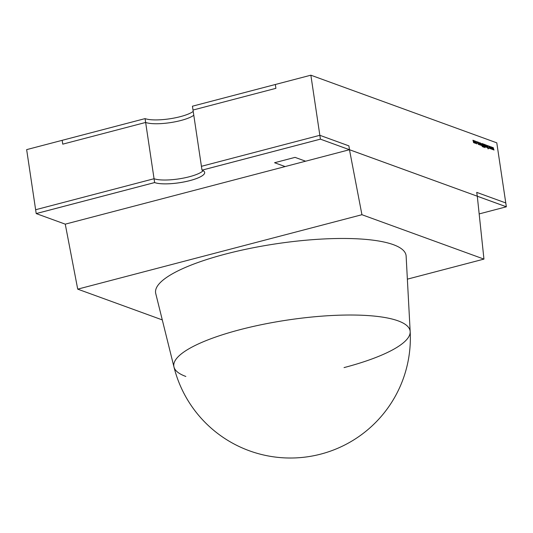 <?xml version="1.0" encoding="UTF-8"?>
<svg xmlns="http://www.w3.org/2000/svg" width="533" height="533" viewBox="0 0 533 533"><rect width="100%" height="100%" fill="white"/><g stroke="black" fill="none" stroke-linecap="round" stroke-linejoin="round"><path stroke-width="0.8" d="M145.069 118.612L62.174 140.326L62.747 144.157L145.642 122.45L145.069 118.612A26.657 6.463 171.5 0 0 169.714 118.799A26.657 6.463 171.5 0 0 193.219 111.417A26.657 6.463 171.5 0 1 169.714 118.799A26.657 6.463 171.5 0 1 145.069 118.612L26.65 149.626L36.204 213.573L154.63 182.559L145.069 118.612M275.907 88.331L275.334 84.5L192.44 106.207L193.013 110.045L275.907 88.331M145.642 122.45A26.657 6.463 171.5 0 0 170.287 122.637A26.657 6.463 171.5 0 0 193.792 115.255M506.35 206.797L505.777 202.946L476.722 192.38L477.295 196.231L506.35 206.797L479.167 213.92M305.576 161.206L285.122 166.562L274.568 162.732L295.042 157.368L305.602 161.213L349.475 149.72L320.42 139.153L202 170.167A26.657 6.463 -8.5 0 1 204.679 172.425A26.657 6.463 -8.5 0 1 184.744 181.8A26.657 6.463 -8.5 0 1 154.63 182.572L36.211 213.586L65.259 224.153L77.718 289.146L162.292 319.913M285.128 166.576L65.259 224.153M203.166 170.687A26.657 6.463 -8.5 0 1 180.194 178.675A26.657 6.463 -8.5 0 1 154.057 178.722L35.631 209.736L36.211 213.586M154.057 178.722L154.63 182.572M407.365 279.159L483.951 259.105L477.295 196.217L349.468 149.706L348.895 145.869L319.847 135.302L201.421 166.316L202 170.167L192.44 106.207L310.859 75.193L320.42 139.14L201.994 170.154M319.847 135.302L320.42 139.153L506.35 206.784L496.789 142.837L310.859 75.193M185.844 376.451A119.445 28.949 -8.5 0 1 173.965 366.964A119.445 28.949 -8.5 0 1 239.903 329.707A119.445 28.949 -8.5 0 1 398.098 320.859A119.445 28.949 -8.5 0 1 410.177 331.666L410.177 331.666A119.445 28.949 -8.5 0 1 344.045 367.597M155.743 293.536A126.621 30.687 -8.5 0 1 248.898 248.631A126.621 30.687 -8.5 0 1 393.334 244.66A126.621 30.687 -8.5 0 1 406.133 256.113L410.177 331.666A119.958 119.958 0 0 1 173.965 366.964L155.743 293.536M483.951 259.105L361.934 214.712L77.718 289.146M349.468 149.706L361.934 214.712M476.056 142.444L475.689 143.457L474.956 142.044L475.329 141.038L476.056 142.444L475.689 143.457M475.176 141.025L475.929 142.424M477.428 141.878L477.621 142.378M479.587 142.917L479.973 145.016L479.427 143.17L479.633 142.604L479.986 143.031L479.553 143.204L479.973 145.016M479.593 144.45L480.02 144.463M479.427 143.17L479.633 142.604L479.986 143.031M481.572 144.823L482.085 143.537L482.532 143.697L483.011 146.895L482.238 146.508L481.572 144.823M481.799 143.504L482.532 143.697M483.857 144.183L484.544 144.43L485.023 147.628L484.464 144.709L483.857 144.183M486.363 145.143L487.409 147.681L486.616 145.416L486.456 147.335L486.422 145.116M486.616 145.416L486.243 145.769L486.456 147.335M488.321 145.842L488.521 146.342M491.546 146.981L492.359 149.487L491.653 147.634L491.559 149.193L490.946 147.381L490.74 148.894L490.833 146.722L491.453 148.534L491.546 146.995M493.185 147.574L493.998 150.079L493.291 148.234L493.172 149.78L492.585 147.974L492.379 149.493L492.472 147.315L493.092 149.127L493.212 147.581M489.907 146.382L490.72 148.887L490.014 147.041L489.894 148.587L489.307 146.782L489.101 148.301L489.194 146.122L489.814 147.934L489.907 146.382M487.415 146.215L487.702 145.502L488.248 146.362L487.748 145.829L487.548 146.269L488.441 148.247L488.195 148.86L487.415 146.215M487.588 145.496L488.248 146.362M487.748 145.829L487.648 146.602M487.528 146.635L488.441 148.247L488.195 148.86M487.695 148.054L488.041 148.567L488.315 148.207M485.676 144.843L486.156 147.228L485.057 145.749L485.01 144.603L485.61 146.795L485.676 144.843M485.01 144.603L485.15 146.269L485.49 146.828L485.876 146.309M482.791 143.797L483.611 144.09L484.091 147.288L483.271 146.988L483.911 146.915L483.764 145.929L483.025 145.349L483.717 145.602L483.531 144.37L482.791 143.797M480.406 142.971L481.446 145.516L480.659 143.25L480.5 145.169L480.46 142.951M480.659 143.25L480.286 143.604L480.5 145.169M478.401 143.997L477.988 142.044L479.28 143.624L478.9 144.63L478.401 143.997L478.341 144.383M478.121 142.091L479.28 143.624M476.349 143.111L476.795 143.663L477.235 142.884L476.642 141.785L476.182 141.858L476.595 141.498L477.361 142.904L476.948 143.917L476.382 143.19L476.988 143.65M476.182 141.858L476.595 141.498L477.361 142.904M473.071 140.259L473.517 142.471L473.67 140.472L474.363 142.704L474.523 140.785L474.876 143.124L474.683 142.671L474.383 142.984L473.964 142.298L473.657 142.717L472.944 140.212L473.657 142.444M204.679 172.419A26.657 6.463 -8.5 0 1 184.731 181.786A26.657 6.463 -8.5 0 1 154.63 182.559M493.172 147.861L493.098 149.54M492.399 149.5L492.585 147.974M492.459 147.601L493.092 149.127M491.533 147.261L491.459 148.94M490.76 148.9L490.946 147.381M490.82 147.001L491.453 148.534M489.894 146.668L490.007 147.041M489.82 148.347L490.014 147.041M489.121 148.307L489.307 146.782M489.181 146.408L489.814 147.934M487.635 145.862L487.429 146.302L487.635 145.862M488.075 148.894L488.288 147.728M487.122 146.595L487.275 147.634M486.456 145.163L486.955 145.835M486.029 147.181L485.81 144.889M485.49 146.828L485.763 146.342L485.49 146.828M483.864 144.256L484.544 144.43M484.424 144.463L484.89 147.581M482.805 143.87L483.611 144.09M483.491 144.123L483.957 147.241M483.231 146.742L483.911 146.915M483.038 145.429L483.717 145.602M482.412 143.73L482.878 146.848M481.899 143.843L481.585 144.903L482.152 146.262L482.831 146.522L482.452 143.977L481.879 143.85L481.705 144.869L482.831 146.522M481.765 143.877L482.285 143.917M481.159 144.43L481.319 145.469M480.5 142.997L480.999 143.67M479.307 143.197L479.513 142.637M479.853 145.049L480.046 144.123M478.061 142.531L478.427 142.238M479.154 143.604L478.787 144.656M478.414 142.511L478.907 144.35M478.467 142.524L478.174 143.29L478.854 144.376M478.421 144.043L478.861 144.336L479.147 143.577L478.587 142.498M476.062 141.891L476.482 141.531M477.235 142.897L476.828 143.943M475.916 143.25L475.569 143.49M475.203 141.345L475.689 143.184M475.256 141.358L474.97 142.118L475.636 143.21M475.529 143.204L475.929 142.391L475.369 141.325M474.743 143.077L474.523 140.785M473.99 142.398L473.797 140.519"/></g></svg>
